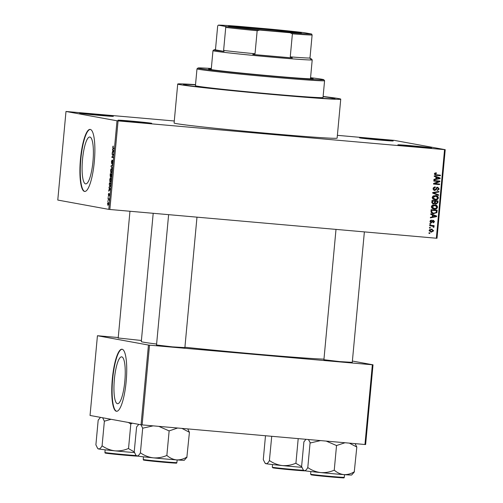 <?xml version="1.0" encoding="UTF-8"?>
<svg xmlns="http://www.w3.org/2000/svg" width="503" height="503" viewBox="0 0 503 503"><rect width="100%" height="100%" fill="white"/><g stroke="black" fill="none" stroke-linecap="round" stroke-linejoin="round"><path stroke-width="0.75" d="M112.917 116.199A16.907 0.346 -174.7 0 1 113.338 116.325A16.907 0.346 -174.7 0 1 98.211 115.262A16.907 0.346 -174.7 0 1 80.096 113.313A16.907 0.346 -174.7 0 1 79.675 113.2A16.907 0.346 -174.7 0 1 94.463 114.225A16.907 0.346 -174.7 0 1 112.917 116.199M392.761 140.834A16.907 0.346 -174.7 0 1 393.183 140.953A16.907 0.346 -174.7 0 1 378.055 139.891A16.907 0.346 -174.7 0 1 359.941 137.941A16.907 0.346 -174.7 0 1 359.519 137.835A16.907 0.346 -174.7 0 1 374.307 138.853A16.907 0.346 -174.7 0 1 392.761 140.834M431.121 147.838A16.907 0.346 -174.7 0 1 431.543 147.964A16.907 0.346 -174.7 0 1 416.415 146.895A16.907 0.346 -174.7 0 1 398.301 144.952A16.907 0.346 -174.7 0 1 397.879 144.839A16.907 0.346 -174.7 0 1 412.667 145.857A16.907 0.346 -174.7 0 1 431.121 147.838M151.277 123.21A16.907 0.346 -174.7 0 1 151.699 123.329A16.907 0.346 -174.7 0 1 136.571 122.267A16.907 0.346 -174.7 0 1 118.457 120.318A16.907 0.346 -174.7 0 1 118.035 120.211A16.907 0.346 -174.7 0 1 132.823 121.229A16.907 0.346 -174.7 0 1 151.277 123.21M117.419 403.708A23.528 5.294 -85 0 0 117.532 403.72A23.528 5.294 -85 0 0 124.845 380.991A23.528 5.294 -85 0 0 121.764 356.86A23.528 5.294 -85 0 0 121.657 356.847A23.528 5.294 -85 0 0 114.344 379.576A23.528 5.294 -85 0 0 117.419 403.708M116.369 411.259A31.142 7.004 -85 0 0 116.514 411.278A31.142 7.004 -85 0 0 126.196 381.192A31.142 7.004 -85 0 0 122.122 349.245A31.142 7.004 -85 0 0 121.978 349.227A31.142 7.004 -85 0 0 112.295 379.312A31.142 7.004 -85 0 0 116.369 411.259M89.911 137.03A23.528 5.294 95 0 1 92.992 161.167A23.528 5.294 95 0 1 85.68 183.891A23.528 5.294 95 0 1 85.567 183.878A23.528 5.294 95 0 1 82.492 159.747A23.528 5.294 95 0 1 89.804 137.017A23.528 5.294 95 0 1 89.911 137.03M84.517 191.429A31.142 7.004 -85 0 0 84.661 191.448A31.142 7.004 -85 0 0 94.344 161.362A31.142 7.004 -85 0 0 90.27 129.422A31.142 7.004 -85 0 0 90.125 129.397A31.142 7.004 -85 0 0 80.442 159.489A31.142 7.004 -85 0 0 84.517 191.429M141.406 340.493L118.205 337.985M184.878 347.617L172.221 346.856L156.527 344.983M352.27 362.349L339.607 361.588L323.913 359.72M195.522 84.642A81.87 1.672 5.3 0 0 177.71 84.032A81.87 1.672 5.3 0 0 179.766 84.605A81.87 1.672 5.3 0 0 268.3 94.105A81.87 1.672 5.3 0 0 340.745 99.16A81.87 1.672 5.3 0 0 338.689 98.588A81.87 1.672 5.3 0 0 323.115 96.482M177.71 84.032L174.095 123.015A81.87 1.672 5.3 0 0 176.144 123.581A81.87 1.672 5.3 0 0 264.685 133.081A81.87 1.672 5.3 0 0 337.123 138.136L340.745 99.16M153.201 213.303L141.305 341.556A94.325 1.924 5.3 0 0 143.676 342.216A94.325 1.924 5.3 0 0 156.615 344.039M185.374 85.095A76.085 1.553 5.3 0 0 267.659 93.929A76.085 1.553 5.3 0 0 334.985 98.626A76.085 1.553 5.3 0 0 333.074 98.098A76.085 1.553 5.3 0 0 323.096 96.683A76.085 1.553 5.3 0 1 333.074 98.098A76.085 1.553 5.3 0 1 334.985 98.626A76.085 1.553 5.3 0 1 267.659 93.929A76.085 1.553 5.3 0 1 185.374 85.095A76.085 1.553 5.3 0 1 183.469 84.567A76.085 1.553 5.3 0 0 185.374 85.095M65.994 111.471L57.776 200.062L108.793 209.374L117.01 120.789L65.994 111.471L174.277 120.984M337.387 135.338L394.207 140.362L445.224 149.68L437.006 238.265L436.34 238.227L444.558 149.636L445.224 149.68M431.568 229.035L433.699 230.808L431.323 232.179L429.147 230.405L432.027 229.098M432.574 231.443L430.838 232.116M429.656 225.784L429.707 225.218L434.102 225.608L434.051 226.168L433.347 226.111L434.07 226.847L433.781 227.362L433.171 227.149L432.825 226.168L429.656 225.784M432.825 226.168L429.663 225.709M433.41 220.345L434.542 221.729L433.165 222.923L433.14 222.357L433.913 221.697L433.441 220.918L431.278 222.842L429.99 221.351L431.53 220.1L431.555 220.672L430.612 221.446L431.222 222.269L431.637 222.156L433.561 220.371M430.046 221.968L431.222 222.269M432.756 220.792L433.504 220.93L432.272 220.924L433.064 221.069M436.063 212.524L433.064 213.586L433.856 213.731C432.121 213.725 431.165 212.926 430.996 211.329L431.146 209.676L437.195 210.21L436.856 212.668L433.234 213.649M435.875 204.048L435.02 203.394L433.46 204.036L431.844 202.162L432.008 200.414L438.056 200.949L437.893 202.696L436.032 204.086M432.687 193.114L432.737 192.561L438.937 191.423L438.886 192.008L433.423 192.869L438.622 194.824L438.566 195.416L432.687 193.114M433.8 181.086L433.856 180.52L439.899 181.055L439.842 181.658L434.774 183.608L439.622 184.035L439.572 184.601L433.523 184.067L433.58 183.463L438.641 181.514L433.8 181.086M439.647 175.107L439.603 175.597L435.497 175.233L436.29 175.377L434.385 173.925L434.894 173.076L436.384 172.869L436.409 173.441L435.089 174.013L435.491 174.66L440.446 175.176L440.395 175.742L435.749 175.308M435.598 172.869L435.617 173.296L434.303 173.868L434.699 174.516L436.296 174.811M117.01 120.789L118.073 120.902L109.855 209.487L436.34 238.227M118.073 120.902L444.558 149.636M434.24 176.364L434.296 175.773L440.182 178.018L440.125 178.609L433.913 179.879L433.97 179.288L435.818 178.961L436 177.006L434.24 176.364M437.729 187.279L439.238 189.027L437.277 190.568L437.252 189.996L438.528 188.983L437.66 187.839L437.025 187.965L436.132 189.769L434.617 190.492L433.026 188.587L435.24 186.896L435.265 187.468L433.731 188.694L434.655 189.933L437.937 187.305M433.083 189.329L434.655 189.933M436.868 187.694L437.78 187.858L436.233 187.82M435.428 195.522C437.157 195.548 438.151 196.365 438.409 197.981C437.868 199.49 436.767 200.119 435.101 199.873L432.982 199.125L432.209 197.428L433.303 195.893L436.032 195.598M437.157 198.886L434.586 199.804M434.573 204.784C436.296 204.809 437.289 205.626 437.547 207.236C437.013 208.751 435.906 209.38 434.24 209.135L432.121 208.387L431.348 206.689L432.448 205.155L435.17 204.859M436.302 208.148L433.724 209.066M430.713 214.372L430.769 213.781L436.654 216.032L436.598 216.623L430.386 217.893L430.442 217.302L432.291 216.969L432.473 215.02L430.713 214.372M429.807 224.175L429.858 223.609L430.719 223.684L430.669 224.25L429.807 224.175M429.443 228.035L429.499 227.475L430.361 227.551L430.31 228.117L429.443 228.035M428.952 233.354L429.002 232.788L429.87 232.864L429.814 233.43L428.952 233.354M107.73 201.319L107.78 200.754L107.931 201.338M108.088 197.453L108.139 196.893L108.29 197.472M109 187.657L109.05 187.066L110.276 189.034L108.673 191.171L109.365 188.223L109 187.657L109.447 187.694M110.056 178.395L110.585 177.93L111.113 180.237L110.201 182.281L109.692 179.973L110.056 178.395L111.025 178.483M110.918 169.134L111.446 168.668L111.968 170.976L111.056 173.019L110.553 170.712L110.918 169.134L111.886 169.222M111.37 161.872L112.012 160.086L111.66 163.135L112.571 160.356L112.798 162.029L112.232 163.651L112.634 162.016L112.358 161.067L111.609 163.701L111.534 161.884M112.521 149.643L112.578 149.051L113.804 151.019L112.194 153.163L112.892 150.208L112.521 149.643L112.974 149.687M113.257 146.373L112.911 146.342L113.276 146.071L112.936 147.888L114.068 148.178L114.018 148.743L113.074 148.574L112.729 147.209L113.276 146.071M112.087 154.371L112.138 153.805L113.521 154.056L112.138 156.835L113.244 157.037L113.194 157.602L111.811 157.351L113.194 154.572L112.087 154.371L113.483 154.49M110.968 166.399L112.559 164.424L112.509 165.009L111.163 166.116L112.188 168.417L110.968 166.399L111.377 166.43M110.132 175.446L110.289 173.698L111.679 173.95L111.025 177.188L110.786 176.528L110.377 177.232L110.295 175.459M109.277 184.614L109.434 182.96L110.817 183.211L110.559 185.676L109.78 186.871L109.44 184.626M108.334 194.642L108.78 193.322L108.661 195.365L109.208 193.485L109.377 194.806L108.969 196.057L109.176 194.051L108.529 196.063L108.478 194.655M107.938 199.069L107.994 198.503L109 198.685L108.799 200.452L108.654 199.301L107.938 199.069L108.956 199.157M107.491 203.69L108.158 202.219L108.535 203.885L107.875 205.362L107.636 203.709M195.504 84.844A76.085 1.553 5.3 0 0 183.469 84.567A76.085 1.553 5.3 0 1 195.504 84.844M118.249 337.544L97.437 335.727L90.043 415.459L141.054 424.777L148.454 345.045L149.517 345.159L142.116 424.89L364.958 444.501L372.352 364.776L373.019 364.813L365.624 444.539L364.958 444.501M149.517 345.159L372.352 364.776M352.389 361.047L373.019 364.813M97.437 335.727L148.454 345.045M184.915 347.24A94.325 1.924 5.3 0 0 323.97 359.136M142.116 424.89L141.054 424.777M109.855 209.487L108.793 209.374M90.295 129.422A31.142 7.004 -85 0 0 80.763 159.841A31.142 7.004 -85 0 0 84.837 191.454M122.147 349.252A31.142 7.004 -85 0 0 112.615 379.671A31.142 7.004 -85 0 0 116.69 411.284M112.747 152.616L112.251 152.572M113.162 152.195L112.71 152.157M113.32 150.246L112.892 150.208M113.389 151.026L113.037 150.428L112.892 151.994L113.628 151.334L113.389 151.026L113.797 151.063M113.458 150.466L113.037 150.428M113.326 152.038L112.892 151.994M113.206 157.47L111.811 157.351M112.615 163.117L112.263 163.085M111.459 165.883L111.018 165.845M110.987 172.403L110.61 172.366M111.974 170.963L111.389 169.228L110.553 170.712M111.899 169.272L111.364 169.228L111.899 169.272M111.71 172.296L111.811 170.951M111.635 172.504L111.113 172.454L111.446 172.271M110.71 170.737L111.113 172.454M111.465 174.484L111.05 174.409L111.05 176.622L111.628 174.497M110.949 175.503L110.886 174.378L111.628 174.447L111.05 174.409M111.37 176.647L111.05 176.622M110.886 174.378L110.402 174.29L110.289 175.484L110.427 176.672L110.786 175.49M111.635 174.396L110.402 174.29M110.748 176.698L110.427 176.672M110.126 181.665L109.755 181.627M110.949 180.212L110.528 178.49L111.044 178.534L110.528 178.49L109.855 179.999L110.258 181.715L111.113 180.225M110.773 181.759L110.258 181.715M110.767 183.758L109.541 183.551L109.516 186.022L110.377 186.355L109.899 186.311M110.773 183.658L109.541 183.551M110.673 184.758L110.603 183.746M110.585 185.557L110.509 184.746M109.836 186.311L110.409 185.544M109.22 190.624L108.723 190.58M109.635 190.209L109.182 190.172M109.792 188.26L109.365 188.223M109.861 189.04L109.509 188.436L109.365 190.008L110.1 189.348L109.861 189.04L110.27 189.078M109.931 188.474L109.509 188.436M109.799 190.046L109.365 190.008M108.459 199.163L108.786 199.219M108.535 203.853L108.082 202.778L108.522 202.816L108.107 202.784L107.636 203.734L107.919 204.796L108.352 204.834L107.956 204.796M107.919 204.796L108.39 203.841M435.617 173.296L436.409 173.441M434.391 173.887L435.089 174.013M434.699 174.516L435.504 174.667M439.603 175.597L440.395 175.742M434.278 175.924L440.182 178.018M439.389 177.873L439.352 178.257M439.352 178.326L440.125 178.609M439.333 178.464L433.944 179.565M438.402 177.943L436.692 177.263L436.541 178.829L439.521 178.301L438.402 177.943M435.988 177.131L436.692 177.263M435.843 178.703L436.541 178.829M439.1 180.986L439.05 181.514L439.842 181.658M439.05 181.514L433.982 183.463L434.774 183.608M438.823 183.966L438.779 184.456L439.572 184.601M438.779 184.456L433.529 183.991M433.806 181.011L438.641 181.514M434.46 186.946L435.265 187.468M434.479 187.323L433.29 187.738M433.026 188.568L433.731 188.694M436.944 187.135L438.446 188.883M438.534 188.902L439.238 189.027M438.119 189.782L437.264 190.348M436.334 187.839L437.025 187.965M435.435 189.637L436.132 189.769M435.346 189.625L433.825 190.348M438.119 191.574L438.886 192.008M438.094 191.863L432.63 192.724L438.622 194.824M432.718 192.737L433.423 192.869M437.83 194.68L437.792 195.114M435.623 195.541L437.56 197.157M437.704 197.849L438.409 197.981M432.253 198.063L433.9 199.106L436.56 199.194L437.704 197.918L435.906 196.151L432.913 197.484L435.17 199.314M435.906 196.151L432.655 196.384M434.579 195.937L435.365 196.082M432.215 197.358L432.913 197.484M437.258 200.879L437.208 201.433M437.189 202.571L437.893 202.696M436.83 203.407L435.667 203.979M434.309 203.262L435.02 203.394M434.227 203.25L432.674 203.891M431.781 202.684L432.718 203.325M434.781 201.225L431.964 200.904L432.662 201.043L432.574 202.828L433.511 203.47L434.68 202.338L434.781 201.225L432.662 201.043M434.598 202.206L434.605 202.797L435.391 203.401M434.605 202.797L436.183 203.545L437.201 202.432L437.296 201.445L434.693 201.213M437.296 201.445L435.491 201.288L435.397 202.942M434.699 201.143L435.491 201.288M435.24 203.375L436.183 203.545M432.542 203.3L433.511 203.47M431.844 202.69L432.574 202.828M431.851 202.105L432.549 202.237M434.768 204.803L436.698 206.419M436.849 207.11L437.547 207.236M431.392 207.324L433.039 208.368L435.699 208.456L436.843 207.179L435.051 205.413L432.052 206.746L434.309 208.575M435.051 205.413L431.794 205.645M433.718 205.199L434.51 205.343M431.354 206.62L432.052 206.746M436.397 210.141L436.346 210.694M436.126 212.536L436.856 212.668M431.04 212.121L433.127 213.021M436.434 210.707L431.102 210.166L431.8 210.304L431.712 211.317L432.461 212.813L433.913 213.165L436.151 212.499L436.434 210.707L431.8 210.304M432.599 212.951L433.913 213.165M431.668 212.668L432.461 212.813M431.008 211.191L431.712 211.317M430.757 213.932L436.654 216.032M435.862 215.888L435.831 216.271M435.824 216.334L436.598 216.623M435.812 216.479L430.417 217.579M434.875 215.95L433.165 215.271L433.02 216.843L435.994 216.315L434.875 215.95M432.461 215.146L433.165 215.271M432.316 216.711L433.02 216.843M430.75 220.257L431.555 220.672M430.763 220.528L430.241 220.641M429.99 221.333L430.612 221.446M432.618 220.201L433.749 221.584M433.919 221.616L434.542 221.729M433.504 222.288L433.152 222.609M432.756 221.691L431.964 221.546L430.493 222.697M429.92 223.615L429.876 224.105L430.669 224.25M433.309 225.539L433.259 226.023L434.051 226.168M433.259 226.023L432.561 225.966L433.347 226.111M432.561 225.966L434.07 226.847M432.033 226.023L431.146 225.841M429.562 227.482L429.518 227.972L430.31 228.117M431.605 229.041L432.857 230.123M433.077 230.695L433.699 230.808M429.197 230.94L431.335 231.613L433.077 230.739L431.517 229.601L429.776 230.475L431.335 231.613M430.731 229.456L431.895 229.651L429.48 229.632M429.153 230.361L429.776 230.475M429.072 232.795L429.028 233.285L429.814 233.43M211.279 68.942A52.501 1.069 5.3 0 0 208.594 69.03A52.501 1.069 5.3 0 0 209.908 69.395A52.501 1.069 5.3 0 0 266.691 75.488A52.501 1.069 5.3 0 0 313.149 78.732A52.501 1.069 5.3 0 0 311.829 78.367A52.501 1.069 5.3 0 0 310.521 78.147M211.323 68.49A63.183 1.289 5.3 0 0 197.975 68.018A63.183 1.289 5.3 0 0 199.546 68.483A63.183 1.289 5.3 0 0 268.514 75.871A63.183 1.289 5.3 0 0 323.769 79.688A63.183 1.289 5.3 0 0 322.19 79.279A63.183 1.289 5.3 0 0 310.558 77.695M323.769 79.688L324.573 80.656A64.07 1.308 -174.7 0 1 324.58 80.681A64.07 1.308 -174.7 0 1 267.892 76.726A64.07 1.308 -174.7 0 1 198.597 69.295A64.07 1.308 -174.7 0 1 196.987 68.848A64.07 1.308 -174.7 0 1 197.006 68.823L197.975 68.018M196.987 68.848L195.428 85.68A64.07 1.308 5.3 0 0 197.038 86.126A64.07 1.308 5.3 0 0 266.326 93.558A64.07 1.308 5.3 0 0 323.02 97.513L324.58 80.681M128.309 422.445L130.51 423.778A27.634 0.566 5.3 0 0 130.793 423.796A27.634 0.566 5.3 0 0 131.069 423.822L132.283 423.174M98.192 420.055L95.891 444.859L97.582 448.242L98.651 448.972A24.075 0.49 5.3 0 0 114.967 450.845C110.459 450.267 106.265 448.657 102.386 446.023L101.996 445.979C100.839 448.028 99.726 449.028 98.651 448.972A24.075 0.49 5.3 0 1 98.054 448.814L97.582 448.242M102.65 417.76L104.373 421.187L102.071 445.991M98.267 420.068L100.487 417.364M104.373 421.187L111.081 419.301M130.51 423.778L130.824 423.809L128.523 448.613L128.208 448.582C123.971 450.399 119.557 451.153 114.967 450.845A24.075 0.49 5.3 0 0 134.546 452.606M134.314 451.958L128.523 448.613M104.297 421.174A27.634 0.566 5.3 0 0 104.687 421.218M273.104 31.073A36.574 0.748 -174.7 0 1 228.569 26.225A36.574 0.748 -174.7 0 1 256.851 28.099A36.574 0.748 -174.7 0 1 301.385 32.978A36.574 0.748 -174.7 0 1 273.104 31.073M298.669 32.997A36.04 0.736 5.3 0 0 256.92 28.652A36.04 0.736 5.3 0 0 231.235 26.741M290.262 56.858L292.4 33.827L290.049 32.726A47.163 0.962 5.3 0 0 311.64 34.022L304.686 32.752A47.163 0.962 5.3 0 0 270.274 29.117L239.906 26.445A47.163 0.962 5.3 0 0 218.315 25.15L217.68 25.936L215.542 48.967L214.963 49.759L224.024 51.419L223.609 50.438A48.055 0.981 5.3 0 0 255.027 53.758L252.77 54.456A48.942 1 5.3 0 0 273.55 56.374A48.942 1 5.3 0 0 292.35 57.939L290.262 56.858A48.055 0.981 5.3 0 0 309.98 58.04L310.395 59.021A48.942 1 5.3 0 0 311.401 58.889A48.942 1 5.3 0 0 310.213 58.574M311.401 58.889L312.206 59.857A49.835 1.019 -174.7 0 1 312.212 59.882A49.835 1.019 -174.7 0 1 273.67 57.298A49.835 1.019 -174.7 0 1 212.976 50.671A49.835 1.019 -174.7 0 1 212.989 50.652L213.957 49.847A48.942 1 5.3 0 0 224.024 51.419M252.77 54.456L292.35 57.939M214.963 49.759A48.942 1 5.3 0 0 213.957 49.847M223.609 50.438L225.74 27.407L225.269 26.42A47.163 0.962 5.3 0 0 259.68 30.054L290.049 32.726M259.68 30.054L257.165 30.727A48.055 0.981 -174.7 0 1 225.74 27.407M255.027 53.758L257.165 30.727M311.64 34.022L312.111 35.009A48.055 0.981 -174.7 0 1 292.4 33.827M309.98 58.04L312.111 35.009M218.315 25.15L225.269 26.42M298.204 438.629L295.915 463.345L295.594 463.313C291.363 465.13 286.949 465.885 282.359 465.577A24.075 0.49 5.3 0 0 294.758 466.734A24.075 0.49 5.3 0 0 301.932 467.344M271.727 436.296L269.382 460.71C268.231 462.76 267.112 463.76 266.043 463.703L264.968 462.974L263.283 459.597L265.496 435.749M264.968 462.974L265.439 463.546A24.075 0.49 5.3 0 0 266.043 463.703A24.075 0.49 -174.7 0 0 282.359 465.577C277.845 464.998 273.651 463.389 269.771 460.754L269.457 460.723M301.706 466.696L295.915 463.345M158.803 426.355L168.832 430.775A27.634 0.566 5.3 0 0 169.109 430.794A27.634 0.566 5.3 0 0 169.392 430.82L177.628 428.015M136.59 427.06L134.213 451.857L135.898 455.24L136.973 455.97A24.075 0.49 5.3 0 0 153.289 457.843C148.775 457.265 144.581 455.655 140.708 453.021L140.318 452.977C139.161 455.026 138.048 456.026 136.973 455.97A24.075 0.49 5.3 0 1 136.37 455.812L135.898 455.24M136.514 427.053L138.803 424.362M140.966 424.758L142.689 428.185L140.387 452.989M142.689 428.185L153.163 425.859M166.531 455.58C162.293 457.397 157.879 458.151 153.289 457.843A24.075 0.49 5.3 0 0 176.654 459.899C173.202 459.516 170.008 458.088 167.09 455.624L166.531 455.58M168.832 430.775L169.146 430.807L166.845 455.611M181.935 428.393L189.424 432.297L186.883 457.082C183.589 459.076 180.181 460.012 176.654 459.899A24.075 0.49 5.3 0 0 184.305 460.258L187.041 457.101M189.424 432.297L187.726 428.902M142.619 428.172A27.634 0.566 5.3 0 0 143.009 428.216M303.29 469.978L303.762 470.544A24.075 0.49 5.3 0 0 304.359 470.701A24.075 0.49 -174.7 0 0 320.675 472.575A24.075 0.49 5.3 0 0 333.074 473.732A24.075 0.49 5.3 0 0 344.046 474.631C340.588 474.247 337.4 472.82 334.476 470.362L333.917 470.311C329.679 472.128 325.265 472.889 320.675 472.575C316.167 471.996 311.967 470.387 308.094 467.752L307.704 467.708C306.547 469.758 305.434 470.758 304.359 470.701L303.29 469.978L301.599 466.595L303.9 441.791M308.383 439.521L310.395 442.948L320.556 440.59M310.081 442.917L307.779 467.721M326.195 441.087L336.532 445.539L334.231 470.343M336.532 445.539L345.014 442.747M349.321 443.124L356.816 447.029L354.269 471.814C350.975 473.807 347.567 474.75 344.046 474.631A24.075 0.49 5.3 0 0 351.691 474.989L354.433 471.833M356.816 447.029L355.124 443.646M303.975 441.804L305.912 439.301M336.218 445.507A27.634 0.566 5.3 0 0 336.777 445.557M310.005 442.904A27.634 0.566 5.3 0 0 310.395 442.948M114.024 148.655L113.074 148.574M113.728 151.636L113.313 151.598M110.201 189.65L109.786 189.612M435.9 188.7L436.541 188.814M433.605 192.586L434.397 192.724M433.561 193.051L434.353 193.196M434.693 202.219L435.391 202.351M436.346 211.662L437.05 211.788M137.866 456.114A16.373 0.333 -174.7 0 1 125.335 455.234L108.271 453.517C103.121 452.643 106.064 453.505 104.907 452.474A16.907 0.346 5.3 0 0 125.499 454.725A16.907 0.346 5.3 0 0 136.156 455.555M137.891 456.114L125.335 455.234A16.373 0.333 -174.7 0 1 109.12 453.618A16.373 0.333 -174.7 0 1 106.774 453.052M305.252 470.846A16.373 0.333 -174.7 0 1 292.721 469.965L273.261 467.916L272.293 467.212A16.907 0.346 5.3 0 0 292.884 469.456A16.907 0.346 5.3 0 0 303.548 470.286M305.277 470.846L292.721 469.965A16.373 0.333 -174.7 0 1 276.512 468.35A16.373 0.333 -174.7 0 1 274.16 467.784M174.956 462.817A16.373 0.333 -174.7 0 1 163.651 462.232L146.593 460.515C141.437 459.641 144.386 460.503 143.223 459.472A16.907 0.346 5.3 0 0 163.815 461.723A16.907 0.346 5.3 0 0 176.893 462.597C175.943 463.401 179.911 463.408 163.651 462.232A16.373 0.333 -174.7 0 1 147.442 460.616A16.373 0.333 -174.7 0 1 145.09 460.05M342.342 477.554A16.373 0.333 -174.7 0 1 331.043 476.963L311.583 474.92L310.615 474.21A16.907 0.346 5.3 0 0 331.207 476.454A16.907 0.346 5.3 0 0 344.285 477.328L344.53 474.669M344.285 477.328C343.335 478.133 347.303 478.146 331.037 476.963A16.373 0.333 -174.7 0 1 314.828 475.348A16.373 0.333 -174.7 0 1 312.476 474.782M435.837 174.748L435.045 174.604M432.297 226.029L431.505 225.885M104.907 452.474L105.152 449.814M129.963 211.26L118.186 338.192M156.508 345.19L168.618 214.662M184.859 347.825L196.981 217.158M364.373 231.889L352.251 362.556M336.004 229.393L323.894 359.928M312.212 59.882L310.458 78.82M212.976 50.671L211.216 69.615M272.293 467.212L272.538 464.546M176.893 462.597L177.144 459.937M143.223 459.472L143.474 456.812M310.615 474.21L310.86 471.544"/></g></svg>
